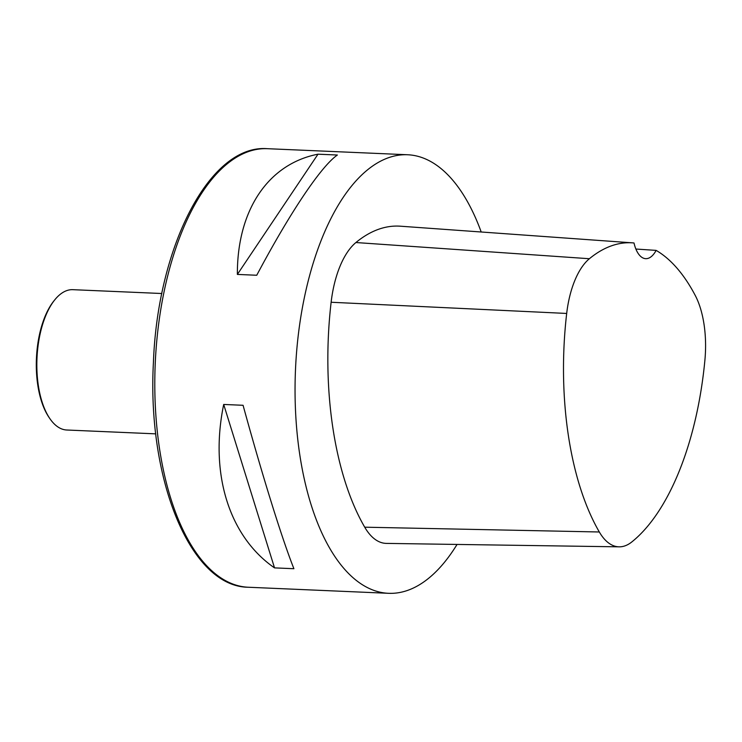 <?xml version="1.0" encoding="UTF-8"?>
<svg xmlns="http://www.w3.org/2000/svg" width="742" height="742" viewBox="0 0 742 742"><rect width="100%" height="100%" fill="white"/><g stroke="black" fill="none" stroke-linecap="round" stroke-linejoin="round"><path stroke-width="1.11" d="M457.053 544.433A219.484 102.702 -87.5 0 1 388.623 593.312A219.484 102.702 -87.5 0 1 295.492 369.599A219.484 102.702 -87.5 0 1 407.581 154.753A219.484 102.702 -87.5 0 1 481.206 231.996M223.694 404.455L243.07 405.29C262.418 475.78 281.979 538.692 293.906 568.715L274.521 567.88C229.009 536.401 209.448 473.498 223.694 404.455L274.521 567.88M318.003 154.188L337.378 155.022C321.128 166.199 290.085 212.481 256.741 275.254L237.366 274.419C237.115 210.19 268.159 163.917 318.003 154.188L237.366 274.419M656.132 250.388A226.032 105.772 -87.5 0 1 695.226 295.409A72.401 33.872 -87.5 0 1 704.9 360.176A226.032 105.772 -87.5 0 1 631.702 542.031A72.401 33.872 -87.5 0 1 619.162 546.835A72.401 33.872 -87.5 0 1 599.323 531.986A226.032 105.772 -87.5 0 1 566.684 313.449A72.401 33.872 -87.5 0 1 589.389 258.726A226.032 105.772 -87.5 0 1 632.601 242.857A226.032 105.772 -87.5 0 1 634.002 242.977A30.728 14.376 -87.5 0 0 645.735 258.67A30.728 14.376 -87.5 0 0 656.132 250.388L635.875 249.034M619.162 546.835L386.369 543.394A79.014 36.97 -87.5 0 1 364.721 527.191A232.654 108.861 -87.5 0 1 331.127 302.254A79.014 36.97 -87.5 0 1 355.91 242.532A232.654 108.861 -87.5 0 1 400.383 226.199L632.601 242.857M161.849 293.517L72.846 289.677A70.23 32.861 92.5 0 0 55.001 299.564L54.12 300.649A68.913 32.249 92.5 0 0 37.1 349.426A68.913 32.249 92.5 0 0 49.074 417.468L49.862 418.618A70.23 32.861 92.5 0 0 66.78 430.008L155.783 433.857M55.001 299.564A70.23 32.861 92.5 0 0 37.657 349.278A70.23 32.861 92.5 0 0 49.862 418.618M267.324 148.688A219.484 102.702 92.5 0 0 157.36 334.948A219.484 102.702 92.5 0 0 248.375 587.247C190.379 586.959 147.009 479.137 153.418 362.476C157.582 246.409 209.865 144.031 267.324 148.688L407.581 154.753M599.323 531.986L364.721 527.191M566.684 313.449L331.127 302.254M589.389 258.726L355.91 242.532M388.623 593.312L248.375 587.247"/></g></svg>
